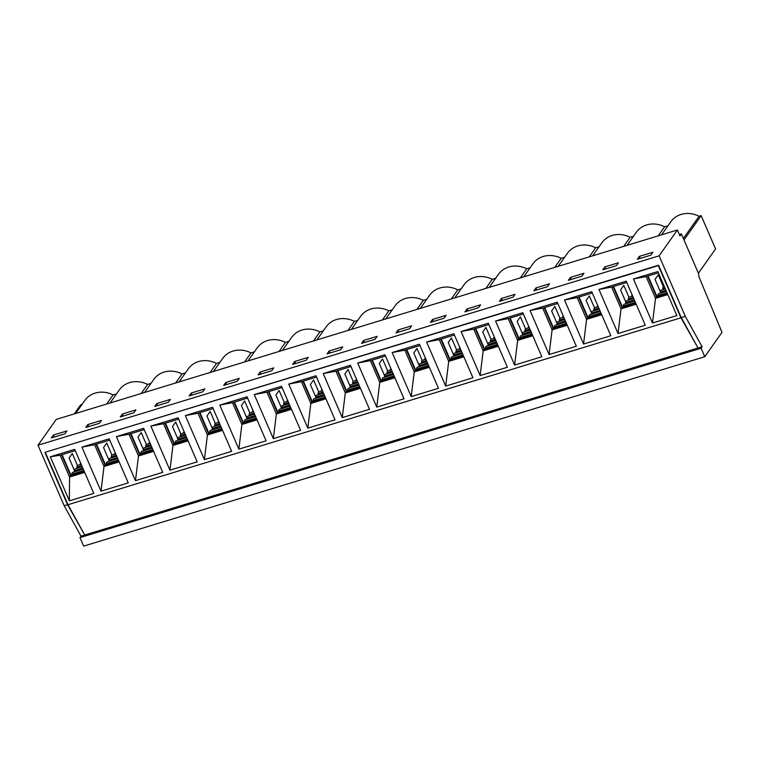 <?xml version="1.0" encoding="UTF-8"?>
<svg xmlns="http://www.w3.org/2000/svg" width="760" height="760" viewBox="0 0 760 760"><rect width="100%" height="100%" fill="white"/><g stroke="black" fill="none" stroke-linecap="round" stroke-linejoin="round"><path stroke-width="1.14" d="M681.387 233.918L698.601 273.685L698.867 276.592L722 332.348L704.767 356.725L701.091 348.222L702.116 346.778L685.292 316.322L659.119 255.826L677.378 230.005L679.953 235.951L681.387 233.918L679.345 234.545M683.981 239.913L701.157 215.631L715.568 248.928L698.392 273.21M677.378 230.005L56.259 419.397L38 445.217L64.182 505.714L80.997 536.17L79.971 537.614L83.647 546.117L704.767 356.725M38 445.217L659.119 255.826M53.371 435.072L66.947 430.93L64.894 433.837L51.319 437.969L53.371 435.072L54.245 437.076M87.846 424.555L101.412 420.423L99.361 423.32L85.794 427.462L87.846 424.555L88.711 426.569M122.312 414.048L135.879 409.916L133.827 412.813L120.26 416.955L122.312 414.048L123.186 416.062M156.778 403.541L170.354 399.399L168.302 402.306L154.726 406.438L156.778 403.541L157.652 405.545M191.254 393.024L204.82 388.892L202.768 391.79L189.192 395.931L191.254 393.024L192.118 395.038M225.72 382.517L239.286 378.375L237.234 381.283L223.668 385.424L225.72 382.517L226.584 384.531M260.186 372.01L273.762 367.868L271.709 370.776L258.134 374.908L260.186 372.01L261.06 374.015M294.652 361.494L308.227 357.361L306.175 360.259L292.6 364.401L294.652 361.494L295.526 363.508M329.127 350.987L342.694 346.845L340.641 349.752L327.075 353.885L329.127 350.987L329.992 353.001M363.594 340.48L377.159 336.338L375.108 339.245L361.541 343.377L363.594 340.48L364.467 342.484M398.059 329.963L411.635 325.831L409.583 328.728L396.007 332.87L398.059 329.963L398.933 331.977M432.535 319.456L446.101 315.315L444.049 318.221L430.483 322.354L432.535 319.456L433.399 321.47M467.001 308.949L480.567 304.808L478.515 307.705L464.949 311.847L467.001 308.949L467.865 310.954M501.467 298.433L515.042 294.3L512.99 297.198L499.415 301.34L501.467 298.433L502.341 300.447M535.933 287.926L549.508 283.784L547.457 286.691L533.881 290.823L535.933 287.926L536.807 289.94M570.408 277.419L583.975 273.277L581.922 276.174L568.356 280.316L570.408 277.419L571.273 279.423M604.875 266.902L618.44 262.77L616.389 265.667L602.822 269.809L604.875 266.902L605.748 268.916M639.341 256.395L652.916 252.253L650.864 255.16L637.288 259.293L639.341 256.395L640.214 258.409M84.607 534.822L67.573 504.678L44.925 452.342L658.578 265.221L681.226 317.566L698.041 348.013L702.116 346.778M80.997 536.17L84.388 535.135M79.971 537.614L701.091 348.222M627.114 245.328L636.348 232.266A23.788 21.09 35.3 0 1 664.601 226.774L668.011 225.739M661.58 234.821L670.814 221.758A23.788 21.09 35.3 0 1 699.077 216.258L701.157 215.631M74.29 413.896L80.712 404.814L82.042 404.405M75.611 413.497L84.844 400.434A23.788 21.09 35.3 0 1 113.107 394.934L116.508 393.898M110.086 402.981L119.32 389.927A23.788 21.09 35.3 0 1 147.573 384.427L150.974 383.391M144.552 392.474L153.786 379.411A23.788 21.09 35.3 0 1 182.039 373.92L185.44 372.875M179.018 381.966L188.252 368.904A23.788 21.09 35.3 0 1 216.505 363.403L219.916 362.368M213.484 371.45L222.727 358.397A23.788 21.09 35.3 0 1 250.98 352.897L254.381 351.861M247.959 360.943L257.194 347.88A23.788 21.09 35.3 0 1 285.447 342.389L288.848 341.344M282.425 350.436L291.659 337.373A23.788 21.09 35.3 0 1 319.912 331.873L323.323 330.837M316.891 339.919L326.125 326.866A23.788 21.09 35.3 0 1 354.388 321.366L357.789 320.33M351.367 329.412L360.601 316.35A23.788 21.09 35.3 0 1 388.854 310.859L392.255 309.814M385.833 318.905L395.067 305.843A23.788 21.09 35.3 0 1 423.32 300.342L426.721 299.307M420.299 308.389L429.533 295.336A23.788 21.09 35.3 0 1 457.795 289.835L461.197 288.8M454.765 297.882L464.008 284.82A23.788 21.09 35.3 0 1 492.261 279.319L495.662 278.284M489.24 287.375L498.475 274.312A23.788 21.09 35.3 0 1 526.727 268.812L530.128 267.776M523.707 276.858L532.94 263.796A23.788 21.09 35.3 0 1 561.193 258.305L564.604 257.269M558.172 266.351L567.416 253.289A23.788 21.09 35.3 0 1 595.669 247.788L599.07 246.753M592.648 255.835L601.882 242.782A23.788 21.09 35.3 0 1 630.135 237.281L633.536 236.246M681.226 317.566L685.292 316.322M64.182 505.714L67.573 504.678M106.675 404.026L113.107 394.934M141.151 393.509L147.573 384.427M175.617 383.002L182.039 373.92M210.083 372.495L216.505 363.403M244.558 361.978L250.98 352.897M279.024 351.471L285.447 342.389M313.49 340.955L319.912 331.873M347.956 330.448L354.388 321.366M382.432 319.941L388.854 310.859M416.898 309.424L423.32 300.342M451.364 298.917L457.795 289.835M485.839 288.41L492.261 279.319M520.306 277.894L526.727 268.812M554.771 267.387L561.193 258.305M589.237 256.88L595.669 247.788M623.713 246.363L630.135 237.281M658.179 235.857L664.601 226.774M683.364 238.478L699.077 216.258M77.453 465.462L72.295 453.549L69.084 458.09L74.394 470.373M71.06 475.399L62.082 454.651M71.896 475.142L71.905 474.183A4.208 1.605 -107 0 1 72.646 472.397L83.287 469.148M74.166 471.931A4.208 1.605 73 0 0 74.385 470.677A4.208 1.605 -107 0 1 75.116 468.891L82.232 466.726M76.636 468.435A4.208 1.605 73 0 0 76.855 467.181A4.208 1.605 -107 0 1 77.596 465.395L81.187 464.303M79.6 464.787L80.712 463.21M111.919 454.955L106.761 443.033L103.55 447.583L108.861 459.866M105.526 464.892L96.548 444.144M106.362 464.635L106.381 463.666A4.208 1.605 -107 0 1 107.112 461.88L117.752 458.641M108.632 461.424A4.208 1.605 73 0 0 108.851 460.17A4.208 1.605 -107 0 1 109.592 458.384L116.698 456.219M111.102 457.919A4.208 1.605 73 0 0 111.321 456.674A4.208 1.605 -107 0 1 112.062 454.888L115.653 453.796M114.066 454.271L115.178 452.703M45.657 452.115L658.35 265.601L680.941 317.803L697.927 347.805M45.382 452.513L67.972 504.716L84.73 535.031L697.699 348.118M376.741 407.094L403.987 398.791L384.93 354.749L357.684 363.052L376.741 407.094L379.762 382.403L370.348 360.658L357.684 363.052M428.934 366.272L415.255 370.443L414.228 371.897L411.217 396.587L438.453 388.284L419.397 344.233L392.151 352.545L411.217 396.587M406.277 349.695L415.255 370.443M497.876 345.258L484.196 349.419L483.17 350.873L480.149 375.563L507.395 367.26L488.338 323.219L461.092 331.522L480.149 375.563M475.219 328.681L484.196 349.419M566.808 324.235L553.137 328.405L552.111 329.849L549.091 354.549L576.327 346.237L557.27 302.195L530.033 310.498L549.091 354.549M544.16 307.658L553.137 328.405M635.75 303.212L622.069 307.382L621.043 308.835L618.032 333.526L645.269 325.213L626.211 281.172L598.966 289.484L618.032 333.526M613.092 286.634L622.069 307.382M351.015 366.548L335.882 371.165L345.297 392.92L346.322 391.466L337.345 370.719M346.322 391.466L359.993 387.296M282.084 387.572L266.95 392.188L276.355 413.934L277.381 412.49L268.403 391.742M277.381 412.49L291.061 408.32M213.142 408.595L198.008 413.202L207.423 434.957L208.449 433.504L199.471 412.765M208.449 433.504L222.119 429.333M144.21 429.609L129.067 434.226L138.482 455.981L139.507 454.527L130.53 433.779M139.507 454.527L153.188 450.357M75.269 450.632L60.135 455.249L69.549 476.995L70.576 475.551L61.598 454.803M70.576 475.551L84.246 471.38M109.734 440.125L94.601 444.733L104.015 466.488L105.041 465.034L96.064 444.296M105.041 465.034L118.712 460.864M178.676 419.102L163.542 423.719L172.947 445.464L173.974 444.02L164.996 423.272M173.974 444.02L187.653 439.85M247.608 398.078L232.475 402.695L241.889 424.45L242.915 422.997L233.938 402.249M242.915 422.997L256.585 418.827M316.549 377.065L301.416 381.672L310.83 403.427L311.856 401.974L302.879 381.226M311.856 401.974L325.527 397.803M667.375 293.569L656.545 296.875L655.519 298.319L652.498 323.019L676.903 315.571L657.837 271.529L633.441 278.967L652.498 323.019M647.567 276.127L656.545 296.875M601.274 313.719L587.603 317.889L586.577 319.342L583.556 344.033L610.803 335.73L591.736 291.678L564.5 299.991L583.556 344.033M578.626 297.151L587.603 317.889M532.342 334.742L518.662 338.912L517.636 340.366L514.625 365.056L541.861 356.753L522.804 312.702L495.558 321.014L514.625 365.056M509.684 318.165L518.662 338.912M463.401 355.765L449.73 359.936L448.704 361.389L445.683 386.08L472.929 377.767L453.862 333.726L426.626 342.028L445.683 386.08M440.752 339.188L449.73 359.936M394.469 376.789L380.788 380.95L379.762 382.403L394.896 377.786M371.811 360.212L380.788 380.95M342.276 417.61L369.522 409.298L350.455 365.256L323.219 373.559L342.276 417.61L345.297 392.92L360.43 388.303M273.344 438.624L300.58 430.322L281.523 386.279L254.277 394.582L273.344 438.624L276.355 413.934L291.498 409.317M204.402 459.648L231.648 451.345L212.582 407.293L185.345 415.606L204.402 459.648L207.423 434.957L222.556 430.34M135.46 480.671L162.707 472.359L143.649 428.317L116.403 436.62L135.46 480.671L138.482 455.981L153.615 451.364M69.369 500.821L93.765 493.382L74.708 449.34L50.303 456.779L69.369 500.821L69.549 476.995L84.683 472.387M67.972 504.716L680.941 317.803M100.995 491.178L128.24 482.875L109.174 438.824L81.938 447.137L100.995 491.178L104.015 466.488L119.149 461.871M169.936 470.155L197.173 461.852L178.115 417.81L150.869 426.113L169.936 470.155L172.947 445.464L188.09 440.847M238.868 449.141L266.114 440.828L247.057 396.786L219.811 405.089L238.868 449.141L241.889 424.45L257.022 419.834M307.809 428.117L335.046 419.815L315.989 375.763L288.752 384.075L307.809 428.117L310.83 403.427L325.964 398.81M419.957 345.524L404.823 350.141L414.228 371.897L429.372 367.279M404.823 350.141L392.151 352.545M454.423 335.017L439.289 339.635L448.704 361.389L463.837 356.772M439.289 339.635L426.626 342.028M488.898 324.51L473.755 329.127L483.17 350.873L498.303 346.256M473.755 329.127L461.092 331.522M523.364 313.994L508.231 318.611L517.636 340.366L532.779 335.749M508.231 318.611L495.558 321.014M557.831 303.487L542.697 308.104L552.111 329.849L567.245 325.242M542.697 308.104L530.033 310.498M592.297 292.98L577.163 297.597L586.577 319.342L601.711 314.726M577.163 297.597L564.5 299.991M626.772 282.463L611.629 287.08L621.043 308.835L636.186 304.219M611.629 287.08L598.966 289.484M658.397 272.821L646.105 276.573L655.519 298.319L667.812 294.576M646.105 276.573L633.441 278.967M60.135 455.249L50.303 456.779M94.601 444.733L81.938 447.137M129.067 434.226L116.403 436.62M163.542 423.719L150.869 426.113M198.008 413.202L185.345 415.606M232.475 402.695L219.811 405.089M266.95 392.188L254.277 394.582M301.416 381.672L288.752 384.075M335.882 371.165L323.219 373.559M385.491 356.041L370.348 360.658M146.386 444.438L141.227 432.526L138.016 437.066L143.336 449.359M139.992 454.375L131.014 433.637M140.828 454.119L140.847 453.159A4.208 1.605 -107 0 1 141.588 451.373L152.218 448.134M143.099 450.908A4.208 1.605 73 0 0 143.317 449.663A4.208 1.605 -107 0 1 144.058 447.877L151.173 445.702M145.578 447.412A4.208 1.605 73 0 0 145.796 446.167A4.208 1.605 -107 0 1 146.528 444.372L150.119 443.279M148.542 443.764L149.654 442.187M180.861 433.931L175.702 422.019L172.482 426.559L177.802 438.843M174.458 443.868L165.49 423.12M175.303 443.612L175.313 442.652A4.208 1.605 -107 0 1 176.054 440.866L186.684 437.617M177.574 440.401A4.208 1.605 73 0 0 177.792 439.147A4.208 1.605 -107 0 1 178.524 437.361L185.639 435.195M180.044 436.905A4.208 1.605 73 0 0 180.262 435.651A4.208 1.605 -107 0 1 181.004 433.865L184.594 432.772M183.008 433.257L184.119 431.68M215.327 423.424L210.168 411.502L206.957 416.052L212.268 428.336M208.934 433.361L199.956 412.613M209.769 433.105L209.788 432.136A4.208 1.605 -107 0 1 210.52 430.35L221.16 427.11M212.04 429.894A4.208 1.605 73 0 0 212.258 428.64A4.208 1.605 -107 0 1 212.999 426.854L220.105 424.688M214.51 426.388A4.208 1.605 73 0 0 214.728 425.144A4.208 1.605 -107 0 1 215.469 423.358L219.06 422.265M217.474 422.74L218.585 421.173M249.793 412.908L244.634 400.995L241.423 405.536L246.744 417.82M243.399 422.845L234.422 402.106M244.235 422.588L244.255 421.629A4.208 1.605 -107 0 1 244.995 419.843L255.626 416.594M246.506 419.377A4.208 1.605 73 0 0 246.724 418.133A4.208 1.605 -107 0 1 247.465 416.347L254.581 414.171M248.985 415.881A4.208 1.605 73 0 0 249.204 414.627A4.208 1.605 -107 0 1 249.935 412.841L253.526 411.749M251.94 412.233L253.061 410.656M284.259 402.401L279.11 390.488L275.889 395.029L281.209 407.312M277.865 412.338L268.888 391.59M278.711 412.081L278.72 411.122A4.208 1.605 -107 0 1 279.462 409.336L290.092 406.087M280.972 408.87A4.208 1.605 73 0 0 281.2 407.616A4.208 1.605 -107 0 1 281.931 405.83L289.047 403.665M283.452 405.374A4.208 1.605 73 0 0 283.67 404.12A4.208 1.605 -107 0 1 284.411 402.334L287.992 401.242M286.416 401.726L287.527 400.149M318.734 391.894L313.576 379.971L310.365 384.522L315.675 396.805M312.341 401.831L303.363 381.083M313.177 401.574L313.187 400.606A4.208 1.605 -107 0 1 313.927 398.82L324.567 395.58M315.447 398.354A4.208 1.605 73 0 0 315.666 397.109A4.208 1.605 -107 0 1 316.397 395.323L323.513 393.158M317.917 394.858A4.208 1.605 73 0 0 318.136 393.613A4.208 1.605 -107 0 1 318.877 391.827L322.468 390.726M320.881 391.21L321.993 389.642M353.2 381.377L348.042 369.464L344.831 374.005L350.151 386.289M346.807 391.315L337.829 370.576M347.643 391.058L347.662 390.099A4.208 1.605 -107 0 1 348.394 388.312L359.034 385.063M349.913 387.847A4.208 1.605 73 0 0 350.132 386.602A4.208 1.605 -107 0 1 350.873 384.816L357.979 382.641M352.383 384.351A4.208 1.605 73 0 0 352.611 383.097A4.208 1.605 -107 0 1 353.343 381.311L356.934 380.219M355.347 380.703L356.459 379.126M387.666 370.87L382.517 358.957L379.297 363.498L384.617 375.782M381.273 380.808L372.295 360.059M382.109 380.551L382.128 379.591A4.208 1.605 -107 0 1 382.869 377.796L393.499 374.556M384.38 377.34A4.208 1.605 73 0 0 384.598 376.086A4.208 1.605 -107 0 1 385.339 374.3L392.454 372.134M386.859 373.844A4.208 1.605 73 0 0 387.077 372.59A4.208 1.605 -107 0 1 387.809 370.804L391.4 369.712M389.823 370.196L390.934 368.619M422.142 360.363L416.983 348.441L413.772 352.991L419.083 365.275M415.748 370.3L406.771 349.552M416.584 370.044L416.594 369.075A4.208 1.605 -107 0 1 417.335 367.289L427.965 364.049M418.855 366.823A4.208 1.605 73 0 0 419.073 365.579A4.208 1.605 -107 0 1 419.805 363.793L426.92 361.627M421.325 363.327A4.208 1.605 73 0 0 421.543 362.083A4.208 1.605 -107 0 1 422.284 360.297L425.875 359.195M424.289 359.68L425.401 358.112M456.608 349.847L451.449 337.934L448.238 342.475L453.549 354.758M450.214 359.784L441.237 339.036M451.05 359.527L451.07 358.568A4.208 1.605 -107 0 1 451.801 356.782L462.441 353.533M453.321 356.316A4.208 1.605 73 0 0 453.539 355.072A4.208 1.605 -107 0 1 454.28 353.286L461.387 351.11M455.791 352.82A4.208 1.605 73 0 0 456.009 351.566A4.208 1.605 -107 0 1 456.75 349.78L460.341 348.688M458.755 349.173L459.866 347.595M491.074 339.34L485.916 327.427L482.704 331.968L488.024 344.251M484.68 349.277L475.703 328.529M485.516 349.02L485.535 348.051A4.208 1.605 -107 0 1 486.276 346.265L496.907 343.026M487.787 345.809A4.208 1.605 73 0 0 488.006 344.555A4.208 1.605 -107 0 1 488.747 342.769L495.862 340.603M490.267 342.313A4.208 1.605 73 0 0 490.485 341.059A4.208 1.605 -107 0 1 491.216 339.273L494.808 338.181M493.221 338.666L494.342 337.088M525.54 328.823L520.391 316.91L517.17 321.461L522.49 333.744M519.146 338.77L510.169 318.022M519.992 338.513L520.001 337.544A4.208 1.605 -107 0 1 520.742 335.758L531.373 332.519M522.253 335.293A4.208 1.605 73 0 0 522.481 334.048A4.208 1.605 -107 0 1 523.212 332.262L530.328 330.096M524.732 331.797A4.208 1.605 73 0 0 524.951 330.552A4.208 1.605 -107 0 1 525.692 328.766L529.283 327.665M527.697 328.149L528.808 326.581M560.015 318.316L554.857 306.403L551.646 310.945L556.957 323.228M553.622 328.253L544.644 307.505M554.458 327.997L554.467 327.037A4.208 1.605 -107 0 1 555.208 325.251L565.848 322.002M556.728 324.786A4.208 1.605 73 0 0 556.947 323.541A4.208 1.605 -107 0 1 557.688 321.746L564.794 319.58M559.198 321.29A4.208 1.605 73 0 0 559.417 320.036A4.208 1.605 -107 0 1 560.158 318.25L563.749 317.158M562.163 317.642L563.274 316.065M594.481 307.809L589.323 295.897L586.112 300.438L591.432 312.721M588.088 317.747L579.111 296.998M588.924 317.49L588.943 316.521A4.208 1.605 -107 0 1 589.674 314.735L600.314 311.495M591.194 314.279A4.208 1.605 73 0 0 591.413 313.025A4.208 1.605 -107 0 1 592.154 311.239L599.269 309.073M593.664 310.773A4.208 1.605 73 0 0 593.892 309.529A4.208 1.605 -107 0 1 594.624 307.743L598.215 306.651M596.628 307.135L597.74 305.558M628.947 297.293L623.798 285.38L620.578 289.93L625.898 302.214M622.554 307.23L613.577 286.491M623.39 306.983L623.409 306.014A4.208 1.605 -107 0 1 624.15 304.228L634.781 300.988M625.66 303.762A4.208 1.605 73 0 0 625.879 302.518A4.208 1.605 -107 0 1 626.62 300.732L633.736 298.556M628.14 300.267A4.208 1.605 73 0 0 628.358 299.022A4.208 1.605 -107 0 1 629.1 297.236L632.681 296.134M631.104 296.618L632.216 295.051M663.423 286.786L658.264 274.873L655.053 279.414L660.364 291.697M657.029 296.723L648.052 275.975M657.865 296.466L657.875 295.507A4.208 1.605 -107 0 1 658.616 293.721L666.415 291.337M660.136 293.255A4.208 1.605 73 0 0 660.355 292.011A4.208 1.605 -107 0 1 661.086 290.216L665.361 288.914M662.606 289.76A4.208 1.605 73 0 0 662.825 288.505A4.208 1.605 -107 0 1 663.565 286.719L664.316 286.491M83.876 470.526L71.905 474.183M82.831 468.103L74.385 470.677M81.785 465.68L76.855 467.181M118.351 460.019L106.381 463.666M117.296 457.596L108.851 460.17M116.251 455.173L111.321 456.674M152.817 449.512L140.847 453.159M151.772 447.089L143.317 449.663M150.718 444.657L145.796 446.167M187.283 438.995L175.313 442.652M186.238 436.572L177.792 439.147M185.184 434.15L180.262 435.651M221.758 428.488L209.788 432.136M220.704 426.065L212.258 428.64M219.659 423.643L214.728 425.144M256.224 417.981L244.255 421.629M255.17 415.558L246.724 418.133M254.125 413.126L249.204 414.627M290.69 407.464L278.72 411.122M289.645 405.042L281.2 407.616M288.591 402.619L283.67 404.12M325.156 396.957L313.187 400.606M324.111 394.535L315.666 397.109M323.066 392.112L318.136 393.613M359.632 386.45L347.662 390.099M358.577 384.028L350.132 386.602M357.533 381.596L352.611 383.097M394.098 375.934L382.128 379.591M393.053 373.512L384.598 376.086M391.998 371.089L387.077 372.59M428.564 365.427L416.594 369.075M427.519 363.005L419.073 365.579M426.464 360.582L421.543 362.083M463.039 354.92L451.07 358.568M461.985 352.488L453.539 355.072M460.94 350.065L456.009 351.566M497.506 344.403L485.535 348.051M496.451 341.981L488.006 344.555M495.406 339.558L490.485 341.059M531.971 333.897L520.001 337.544M530.927 331.474L522.481 334.048M529.872 329.051L524.951 330.552M566.447 323.389L554.467 327.037M565.392 320.957L556.947 323.541M564.347 318.535L559.417 320.036M600.913 312.873L588.943 316.521M599.858 310.45L591.413 313.025M598.813 308.028L593.892 309.529M635.379 302.366L623.409 306.014M634.334 299.944L625.879 302.518M633.279 297.521L628.358 299.022M667.014 292.724L657.875 295.507M665.959 290.291L660.355 292.011M664.914 287.869L662.825 288.505"/></g></svg>
